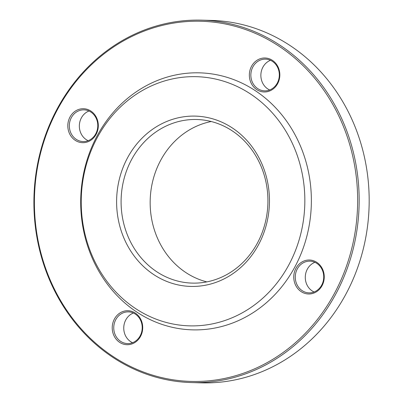 <?xml version="1.0" encoding="UTF-8"?>
<svg xmlns="http://www.w3.org/2000/svg" width="403" height="403" viewBox="0 0 403 403"><rect width="100%" height="100%" fill="white"/><g stroke="black" fill="none" stroke-linecap="round" stroke-linejoin="round"><path stroke-width="0.6" d="M191.551 382.573L201.56 382.85A181.279 162.626 -88.4 0 0 369.103 206.104A181.279 162.626 -88.4 0 0 211.515 20.427L201.505 20.15A181.279 162.626 91.6 0 1 354.509 157.23A181.279 162.626 91.6 0 1 191.551 382.573A181.279 162.626 91.6 0 1 38.552 245.498A181.279 162.626 91.6 0 1 201.505 20.15M123.192 221.227A81.834 73.411 -88.4 0 0 192.261 283.108A81.834 73.411 -88.4 0 0 267.889 203.324A81.834 73.411 -88.4 0 0 196.755 119.505A81.834 73.411 -88.4 0 0 123.192 221.227M118.794 222.003A85.184 76.419 -88.4 0 0 245.875 262.444A85.184 76.419 -88.4 0 0 214.411 119.348A85.184 76.419 -88.4 0 0 118.794 222.003M211.243 121.525A81.834 73.411 -88.4 0 0 152.258 222.028A81.834 73.411 -88.4 0 0 206.84 281.888M305.378 260.519A16.997 15.249 91.6 0 1 323.639 281.662A16.997 15.249 91.6 0 1 297.988 288.825A16.997 15.249 91.6 0 1 305.378 260.519M249.774 79.124A16.997 15.249 91.6 0 1 268.851 58.642A16.997 15.249 91.6 0 1 275.128 87.189A16.997 15.249 91.6 0 1 249.774 79.124M86.68 142.178A16.997 15.249 91.6 0 1 68.419 121.036A16.997 15.249 91.6 0 1 94.07 113.873A16.997 15.249 91.6 0 1 86.68 142.178M142.284 323.574A16.997 15.249 91.6 0 1 123.207 344.056A16.997 15.249 91.6 0 1 116.93 315.509A16.997 15.249 91.6 0 1 142.284 323.574M353.023 157.492A180.146 161.608 -88.4 0 0 84.267 71.971A180.146 161.608 -88.4 0 0 150.803 374.583A180.146 161.608 -88.4 0 0 353.023 157.492M84 232.647A128.557 115.323 -88.4 0 0 275.783 293.676A128.557 115.323 -88.4 0 0 228.305 77.724A128.557 115.323 -88.4 0 0 84 232.647M84.418 231.609A124.633 111.802 -88.4 0 0 270.348 290.775A124.633 111.802 -88.4 0 0 224.315 81.416A124.633 111.802 -88.4 0 0 84.418 231.609M141.801 323.866A15.863 14.231 -88.4 0 0 128.411 311.872A15.863 14.231 -88.4 0 0 113.752 327.337A15.863 14.231 -88.4 0 0 127.539 343.583A15.863 14.231 -88.4 0 0 141.801 323.866M132.572 342.706A15.863 14.231 91.6 0 1 124.159 331.865A15.863 14.231 91.6 0 1 133.388 313.02M86.942 141.095A15.863 14.231 -88.4 0 0 97.712 123.958A15.863 14.231 -88.4 0 0 83.995 109.853A15.863 14.231 -88.4 0 0 69.336 125.318A15.863 14.231 -88.4 0 0 83.124 141.564A15.863 14.231 -88.4 0 0 86.942 141.095M88.156 140.687A15.863 14.231 91.6 0 1 79.346 125.595A15.863 14.231 91.6 0 1 88.972 111.006M251.26 78.862A15.863 14.231 -88.4 0 0 264.65 90.856A15.863 14.231 -88.4 0 0 279.309 75.391A15.863 14.231 -88.4 0 0 265.522 59.14A15.863 14.231 -88.4 0 0 251.26 78.862M269.683 89.98A15.863 14.231 91.6 0 1 261.27 79.134A15.863 14.231 91.6 0 1 270.499 60.294M306.119 261.633A15.863 14.231 -88.4 0 0 295.349 278.765A15.863 14.231 -88.4 0 0 309.066 292.87A15.863 14.231 -88.4 0 0 323.725 277.405A15.863 14.231 -88.4 0 0 309.937 261.159A15.863 14.231 -88.4 0 0 306.119 261.633M314.098 291.994A15.863 14.231 91.6 0 1 305.288 276.901A15.863 14.231 91.6 0 1 314.914 262.313"/></g></svg>
